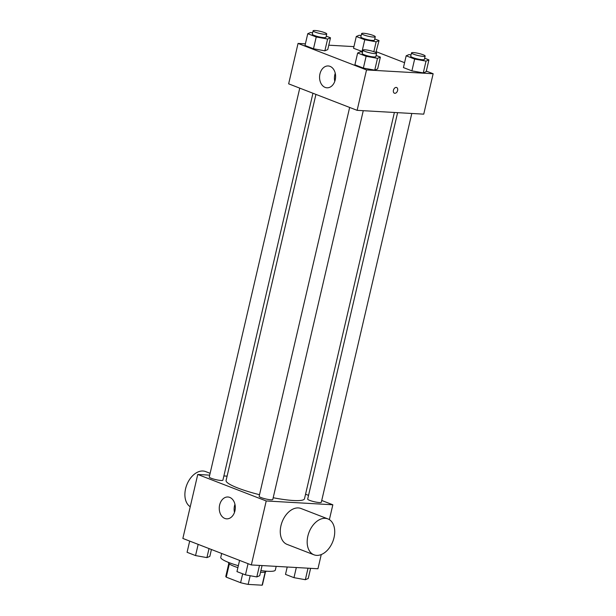 <?xml version="1.0" encoding="UTF-8"?>
<svg xmlns="http://www.w3.org/2000/svg" width="616" height="616" viewBox="0 0 616 616"><rect width="100%" height="100%" fill="white"/><g stroke="black" fill="none" stroke-linecap="round" stroke-linejoin="round"><path stroke-width="0.92" d="M242.673 573.812L240.602 582.705L226.257 577.154A18.803 2.941 13.1 0 1 225.818 576.276L228.805 563.44M265.18 572.056L262.116 585.2A18.803 2.941 13.1 0 0 262.447 584.8L265.434 571.964M262.116 585.2L248.156 584.399A18.803 2.941 13.1 0 1 240.602 582.705M250.173 575.737L248.156 584.399M266.081 571.171L266.02 571.432A19.25 3.018 -166.9 0 1 260.514 572.264M237.892 567.629A19.25 3.018 -166.9 0 1 228.513 562.708L228.575 562.439M229.337 563.917L226.257 577.154M260.899 570.585A28.005 4.389 13.1 0 0 267.613 571.278A28.005 4.389 13.1 0 0 275.329 570.054L276.184 566.366M221.683 553.468L220.774 557.357A28.005 4.389 13.1 0 0 238.338 565.704M321.252 554.562L317.948 568.76L251.336 564.949L182.86 538.446L197.751 474.459L209.694 475.144M321.737 500.477L332.832 504.781L329.375 519.65M305.551 494.217L308.547 495.372M273.188 497.743A40.256 6.306 13.1 0 0 293.416 500.508A40.256 6.306 13.1 0 0 304.504 498.744L394.386 112.474M315.931 94.394L226.08 480.495A40.256 6.306 13.1 0 0 259.521 494.71M223.877 475.952L227.096 476.137M332.832 504.781L266.22 500.962L197.751 474.459M299.753 88.134L209.263 476.992A6.999 1.093 13.1 0 0 213.398 479.002A6.999 1.093 13.1 0 0 220.975 480.465A6.999 1.093 13.1 0 0 222.9 480.164L312.943 93.239M397.605 112.659L307.684 499.075A6.999 1.093 13.1 0 0 311.819 501.093A6.999 1.093 13.1 0 0 319.396 502.556A6.999 1.093 13.1 0 0 321.321 502.248L411.796 113.467M363.263 110.695L272.788 499.476A6.999 1.093 -166.9 0 1 265.719 498.952A6.999 1.093 -166.9 0 1 259.151 496.296L349.642 107.446M266.22 500.962L251.336 564.949M234.927 510.88A10.942 8.016 93.3 0 1 226.657 518.841A10.942 8.016 93.3 0 1 219.281 507.461A10.942 8.016 93.3 0 1 227.912 496.997A10.942 8.016 93.3 0 1 234.927 510.88M313.991 554.808L287.095 544.398A19.25 12.751 -68.8 0 1 281.481 523.754A19.25 12.751 -68.8 0 1 298.352 507.923A19.25 12.751 -68.8 0 1 300.993 508.493L327.897 518.903A19.25 12.751 -68.8 0 1 332.84 541.464A19.25 12.751 -68.8 0 1 313.991 554.808A19.25 12.751 -68.8 0 1 308.385 534.164A19.25 12.751 -68.8 0 1 325.256 518.333A19.25 12.751 -68.8 0 1 327.897 518.903M210.118 473.311L205.621 471.571A19.25 12.751 111.2 0 0 187.249 483.768A19.25 12.751 111.2 0 0 190.236 506.737M234.48 512.389A10.942 8.016 93.3 0 1 234.95 504.304M426.31 71.102L433.14 73.743L423.739 114.153L357.126 110.341L288.65 83.838L298.052 43.428L305.397 43.844M376.43 51.79L404.573 62.686M327.758 49.588L324.855 50.82L313.482 48.772L305.012 45.492L313.482 48.772L324.855 50.82L327.758 49.588L330.499 37.799L327.604 39.031L316.231 36.983L307.754 33.703L310.656 32.479L312.62 32.825M426.18 71.679L423.277 72.911L411.904 70.863L403.434 67.583L411.904 70.863L423.277 72.911L426.18 71.679L428.921 59.891L426.018 61.123L414.645 59.074L406.175 55.794L409.078 54.562L411.041 54.916M328.782 45.184L353.93 46.623M433.14 73.743L366.528 69.931L298.052 43.428M376.291 52.368L375.852 52.553L379.033 40.579L376.137 41.811L364.764 39.763L356.287 36.483L359.19 35.251L361.153 35.605M362.624 51.659L353.546 48.271L362.624 51.659M377.647 68.9L374.744 70.132L363.371 68.083L354.901 64.803L363.371 68.083L374.744 70.132L377.647 68.9L380.388 57.111L377.493 58.343L366.12 56.295L357.642 53.014L360.545 51.782L362.508 52.137M366.528 69.931L357.126 110.341M335.227 79.841A10.942 8.016 93.3 0 1 326.965 87.803A10.942 8.016 93.3 0 1 319.589 76.422A10.942 8.016 93.3 0 1 328.213 65.958A10.942 8.016 93.3 0 1 335.227 79.841M396.211 87.41A3.065 2.033 -68.8 0 1 396.627 87.503A3.065 2.033 -68.8 0 1 397.412 91.091A3.065 2.033 -68.8 0 1 394.417 93.216A3.065 2.033 -68.8 0 1 393.524 89.928A3.065 2.033 -68.8 0 1 396.211 87.41M396.627 87.503A3.065 2.033 -68.8 0 1 397.412 91.091A3.065 2.033 -68.8 0 1 394.417 93.216M334.788 81.351A10.942 8.016 93.3 0 1 335.25 73.266M376.114 55.455L380.388 57.111M362.978 50.112L362.2 53.477A6.999 1.093 13.1 0 0 366.335 55.494A6.999 1.093 13.1 0 0 373.912 56.957A6.999 1.093 13.1 0 0 375.837 56.649L376.622 53.284A6.999 1.093 13.1 0 0 370.047 50.627A6.999 1.093 13.1 0 0 362.978 50.112A6.999 1.093 13.1 0 0 367.121 52.121A6.999 1.093 13.1 0 0 374.69 53.592A6.999 1.093 13.1 0 0 376.622 53.284M377.493 58.343L374.744 70.132M366.12 56.295L363.371 68.083M357.642 53.014L354.901 64.803M326.226 36.144L330.499 37.799M313.097 30.8L312.312 34.165A6.999 1.093 13.1 0 0 316.447 36.182A6.999 1.093 13.1 0 0 324.024 37.645A6.999 1.093 13.1 0 0 325.949 37.337L326.734 33.972A6.999 1.093 13.1 0 0 320.158 31.316A6.999 1.093 13.1 0 0 313.097 30.8A6.999 1.093 13.1 0 0 317.232 32.81A6.999 1.093 13.1 0 0 324.801 34.28A6.999 1.093 13.1 0 0 326.734 33.972M327.604 39.031L324.855 50.82M316.231 36.983L313.482 48.772M307.754 33.703L305.012 45.492M424.647 58.235L428.921 59.891M411.511 52.891L410.733 56.256A6.999 1.093 13.1 0 0 414.868 58.266A6.999 1.093 13.1 0 0 422.437 59.737A6.999 1.093 13.1 0 0 424.37 59.429L425.156 56.064A6.999 1.093 13.1 0 0 418.58 53.407A6.999 1.093 13.1 0 0 411.511 52.891A6.999 1.093 13.1 0 0 415.654 54.901A6.999 1.093 13.1 0 0 423.223 56.372A6.999 1.093 13.1 0 0 425.156 56.064M426.018 61.123L423.277 72.911M414.645 59.074L411.904 70.863M406.175 55.794L403.434 67.583M374.759 38.923L379.033 40.579M361.63 33.58L360.845 36.945A6.999 1.093 13.1 0 0 364.98 38.962A6.999 1.093 13.1 0 0 372.557 40.425A6.999 1.093 13.1 0 0 374.482 40.117L375.267 36.752A6.999 1.093 13.1 0 0 368.691 34.096A6.999 1.093 13.1 0 0 361.63 33.58A6.999 1.093 13.1 0 0 365.765 35.589A6.999 1.093 13.1 0 0 373.335 37.06A6.999 1.093 13.1 0 0 375.267 36.752M376.137 41.811L373.835 51.706M364.764 39.763L362.015 51.552M356.287 36.483L353.546 48.271M262.07 565.565L259.713 575.698L256.81 576.93L245.438 574.882L236.968 571.602L239.57 560.398M259.49 565.411L256.81 576.93M248.048 563.671L245.438 574.882M211.427 549.503L209.825 556.394L206.922 557.619L195.549 555.57L187.079 552.298L189.69 541.087M209.024 548.571L206.922 557.619M198.16 544.367L195.549 555.57M310.603 568.337L308.246 578.478L305.344 579.71L293.971 577.662L285.501 574.382L287.218 566.997M308.023 568.191L305.344 579.71M296.327 567.521L293.971 577.662"/></g></svg>
